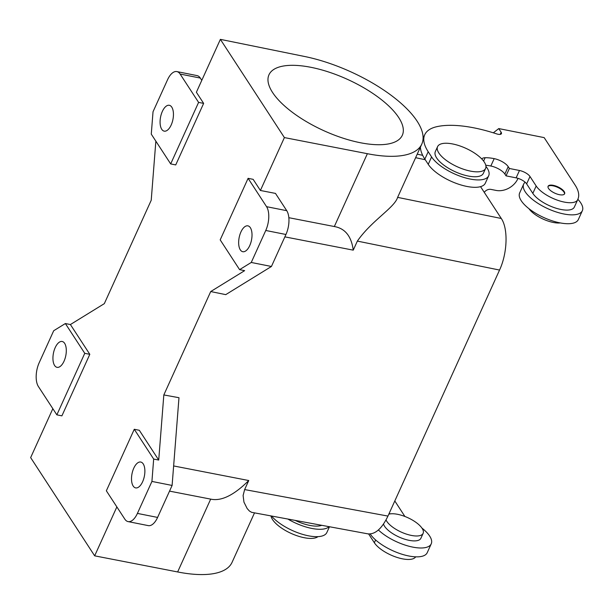 <?xml version="1.0" encoding="UTF-8"?>
<svg xmlns="http://www.w3.org/2000/svg" width="613" height="613" viewBox="0 0 613 613"><rect width="100%" height="100%" fill="white"/><g stroke="black" fill="none" stroke-linecap="round" stroke-linejoin="round"><path stroke-width="0.92" d="M171.778 107.145A13.179 6.299 101.2 0 1 172.199 122.332A13.179 6.299 101.2 0 1 164.192 131.144A13.179 6.299 101.2 0 1 161.74 129.289A13.179 6.299 101.2 0 1 161.319 114.11A13.179 6.299 101.2 0 1 169.326 105.29A13.179 6.299 101.2 0 1 171.778 107.145M198.597 102.386L180.13 74.058A17.57 8.398 -78.8 0 0 176.858 71.583A17.57 8.398 -78.8 0 0 167.541 79.774L153.028 111.758L151.273 134.132L170.682 163.916L198.597 102.386L203.639 103.39L196.382 92.257L220.381 39.362L303.918 56.35A94.586 36.504 24.4 0 1 391.071 95.245A94.586 36.504 24.4 0 1 421.79 144.101A94.586 36.504 24.4 0 1 367.371 153.702L284.394 137.58L260.402 190.474L275.482 193.409L286.746 210.688A17.57 8.398 101.2 0 1 285.942 234.488L271.436 266.471L225.737 294.638L210.719 291.55L163.824 394.941L178.981 397.714L172.107 485.442L151.924 481.427L137.412 513.41A17.57 8.398 101.2 0 1 128.094 521.602A17.57 8.398 101.2 0 1 124.822 519.134L106.356 490.798L134.27 429.276L139.312 430.28L158.721 460.056L163.824 394.941M240.311 249.851A13.179 6.299 101.2 0 1 239.898 234.672A13.179 6.299 101.2 0 1 247.905 225.852A13.179 6.299 101.2 0 1 250.357 227.707A13.179 6.299 101.2 0 1 250.771 242.886A13.179 6.299 101.2 0 1 242.763 251.705A13.179 6.299 101.2 0 1 240.311 249.851M266.563 206.673L248.096 178.337L220.19 239.867L239.591 269.643L251.253 262.464L265.758 230.473A17.57 8.398 -78.8 0 0 266.563 206.673L286.746 210.688M288.853 217.699L334.33 226.534C345.104 228.411 351.41 236.281 353.249 250.15L357.356 241.101L499.549 270.057C507.449 253.177 508.277 228.595 501.288 218.481L480.546 186.651M360.199 142.699A73.215 28.252 -155.6 0 1 292.746 112.593A73.215 28.252 -155.6 0 1 268.977 74.778A73.215 28.252 -155.6 0 1 311.09 67.346A73.215 28.252 -155.6 0 1 378.543 97.459A73.215 28.252 -155.6 0 1 402.32 135.266A73.215 28.252 -155.6 0 1 360.199 142.699M284.394 137.58L220.381 39.362M421.79 144.101L397.622 197.371C394.496 207.73 371.57 220.588 357.356 241.101M169.525 491.12L210.68 499.12C221.239 501.457 233.928 495.266 248.748 480.531L173.632 465.941M176.858 71.583L197.041 75.598A17.57 8.398 101.2 0 1 200.313 78.066L201.792 80.334M134.27 429.276L153.671 459.053L158.721 460.056M56.856 414.848L38.389 386.519A17.57 8.398 101.2 0 1 39.194 362.712L53.699 330.729L65.361 323.541L84.763 353.318L56.856 414.848L61.905 415.852L89.812 354.322L84.763 353.318M239.591 269.643L244.641 270.647L210.719 291.55M251.253 262.464L271.436 266.471M387.945 516.085C381.884 528.659 375.194 534.582 367.861 533.854L251.629 512.33L249.453 511.066L247.185 508.575L243.951 502.131L243.108 495.503L244.641 489.572L387.945 516.085L499.549 270.057M284.869 236.863L353.249 250.15M244.641 489.572L248.748 480.531M133.174 486.04A13.179 6.299 -78.8 0 0 135.626 487.894A13.179 6.299 -78.8 0 0 143.634 479.082A13.179 6.299 -78.8 0 0 143.212 463.895A13.179 6.299 -78.8 0 0 140.76 462.041A13.179 6.299 -78.8 0 0 132.753 470.861A13.179 6.299 -78.8 0 0 133.174 486.04M153.671 459.053L151.924 481.427M128.094 521.602L148.277 525.617A17.57 8.398 -78.8 0 0 157.595 517.426L172.107 485.442M116.861 506.913L94.663 555.838L177.64 571.952A94.586 36.504 24.4 0 0 232.059 562.351L254.502 512.882M260.402 190.474L253.146 179.341L248.096 178.337M155.855 141.151L151.219 200.259L104.325 303.642L70.403 324.545L65.361 323.541M203.639 103.39L175.732 164.92L170.682 163.916M89.812 354.322L70.403 324.545M54.595 365.478A13.179 6.299 -78.8 0 0 57.047 367.333A13.179 6.299 -78.8 0 0 65.055 358.521A13.179 6.299 -78.8 0 0 64.641 343.334A13.179 6.299 -78.8 0 0 62.189 341.487A13.179 6.299 -78.8 0 0 54.182 350.299A13.179 6.299 -78.8 0 0 54.595 365.478M52.841 408.687L30.65 457.612L94.663 555.838M321.741 525.326A26.359 10.168 -155.6 0 1 309.703 525.387A26.359 10.168 -155.6 0 1 295.228 520.422M404.917 516.483L394.803 500.959M329.097 526.682A32.213 12.429 -155.6 0 1 287.872 519.058M485.764 165.265A32.795 12.658 -155.6 0 1 490.837 166.016A11.716 4.521 -155.6 0 1 504.859 174.046L506.031 175.854L516.123 177.862A8.789 3.387 -155.6 0 1 525.142 182.222A8.789 3.387 -155.6 0 1 526.644 183.892L532.827 193.386A23.424 9.042 -155.6 0 0 555.156 207.93A23.424 9.042 -155.6 0 0 574.35 207.071A23.424 9.042 -155.6 0 0 574.419 206.903M485.933 166.368A32.213 12.429 -155.6 0 1 488.684 175.77L485.335 183.149A32.213 12.429 -155.6 0 1 458.938 184.329A32.213 12.429 -155.6 0 1 428.242 164.322L424.847 159.112A70.28 27.125 -155.6 0 1 420.418 147.112M506.031 175.854L509.38 168.475L519.472 170.483A8.789 3.387 -155.6 0 1 529.992 176.506L536.176 186A23.424 9.042 -155.6 0 0 558.504 200.551A23.424 9.042 -155.6 0 0 577.699 199.692A23.424 9.042 -155.6 0 0 577.768 199.516L578.09 198.689A58.572 22.604 -155.6 0 0 575.032 184.965L544.168 137.618L498.76 128.584L493.327 132.814M484.27 192.375A5.854 4.62 -33.1 0 1 491.013 189.409L496.055 190.413A17.57 13.861 146.9 0 0 517.893 178.659L518.031 178.36M509.38 168.475L508.208 166.667L504.859 174.046M437.575 146.653L435.345 151.572A26.359 10.168 24.4 0 0 443.904 165.188A26.359 10.168 24.4 0 0 468.186 176.023A26.359 10.168 24.4 0 0 483.35 173.349L485.58 168.429A26.359 10.168 24.4 0 0 477.021 154.821A26.359 10.168 24.4 0 0 452.739 143.978A26.359 10.168 24.4 0 0 437.575 146.653A26.359 10.168 24.4 0 0 446.134 160.269A26.359 10.168 24.4 0 0 470.416 171.104A26.359 10.168 24.4 0 0 485.58 168.429M553.317 185.341A9.08 3.502 -155.6 0 1 561.684 189.08A9.08 3.502 -155.6 0 1 564.627 193.769A9.08 3.502 -155.6 0 1 559.408 194.689A9.08 3.502 -155.6 0 1 551.041 190.957A9.08 3.502 -155.6 0 1 548.099 186.268A9.08 3.502 -155.6 0 1 553.317 185.341M488.684 175.77A32.213 12.429 -155.6 0 1 462.286 176.942A32.213 12.429 -155.6 0 1 431.59 156.943L428.196 151.725A70.28 27.125 -155.6 0 1 424.74 134.73A70.28 27.125 -155.6 0 1 436.831 126.676A92.54 35.715 -155.6 0 1 496.637 133.879A5.854 2.26 -155.6 0 0 501.426 133.665A5.854 2.26 -155.6 0 0 501.143 132.247L498.76 128.584M481.78 158.959A11.716 4.521 -155.6 0 1 485.128 157.733A32.795 12.658 -155.6 0 1 494.185 158.637A11.716 4.521 -155.6 0 1 508.208 166.667M548.007 186.521A9.08 3.502 -155.6 0 1 553.095 185.839A9.08 3.502 -155.6 0 1 564.496 193.999M329.472 526.751L326.852 532.513A32.213 12.429 -155.6 0 1 302.508 534.329A32.213 12.429 -155.6 0 1 271.521 516.031M415.668 556.826A23.424 9.042 -155.6 0 1 396.151 557.117A23.424 9.042 -155.6 0 1 374.351 542.75L368.628 533.961M317.971 536.643A26.359 10.168 -155.6 0 1 304.125 537.693A26.359 10.168 -155.6 0 1 271 515.939M421.92 528.069A32.213 12.429 -155.6 0 1 429.652 536.046A32.213 12.429 -155.6 0 1 431.238 543.831L427.223 552.688A32.213 12.429 -155.6 0 1 400.925 553.899A32.213 12.429 -155.6 0 1 370.206 533.977M389.079 513.587A32.213 12.429 -155.6 0 1 390.558 513.84M431.238 543.831A32.213 12.429 -155.6 0 1 409.101 546.267A32.213 12.429 -155.6 0 1 378.405 529.984M388.811 514.177A20.497 7.908 -155.6 0 1 406.618 517.165A20.497 7.908 -155.6 0 1 422.127 528.375A20.497 7.908 -155.6 0 1 423.139 533.333L420.901 538.252A20.497 7.908 -155.6 0 1 404.105 539.003A20.497 7.908 -155.6 0 1 384.573 526.276A20.497 7.908 -155.6 0 1 383.5 524.069M423.139 533.333A20.497 7.908 -155.6 0 1 406.342 534.084A20.497 7.908 -155.6 0 1 386.811 521.356A20.497 7.908 -155.6 0 1 386.029 519.931M525.142 182.222A32.213 12.429 24.4 0 0 523.678 184.092A32.213 12.429 24.4 0 0 525.264 191.877A32.213 12.429 24.4 0 0 555.96 211.876A32.213 12.429 24.4 0 0 582.35 210.703A32.213 12.429 24.4 0 0 580.764 202.918A32.213 12.429 24.4 0 0 577.86 199.294M523.678 184.092L519.663 192.949A32.213 12.429 24.4 0 0 521.242 200.735A32.213 12.429 24.4 0 0 551.938 220.734A32.213 12.429 24.4 0 0 578.335 219.561L582.35 210.703M528.973 208.711A20.497 7.908 24.4 0 0 560.336 222.933M334.33 226.534L367.371 153.702M180.13 74.058L200.313 78.066M425.253 159.732L415.622 157.687M397.622 197.371L501.288 218.481M137.412 513.41L157.595 517.426M210.68 499.12L177.64 571.952M265.758 230.473L285.942 234.488M428.196 151.725L424.847 159.112M501.143 132.247L500.177 134.377M374.351 542.75L375.616 539.969M431.59 156.943L428.242 164.322M485.128 157.733L483.603 161.089M494.185 158.637L490.837 166.016M519.472 170.483L516.123 177.862M529.992 176.506L526.644 183.892M536.176 186L532.827 193.386M417.215 154.169L422.686 155.334M424.74 134.73L423.085 138.377M577.699 199.692L574.35 207.071"/></g></svg>

